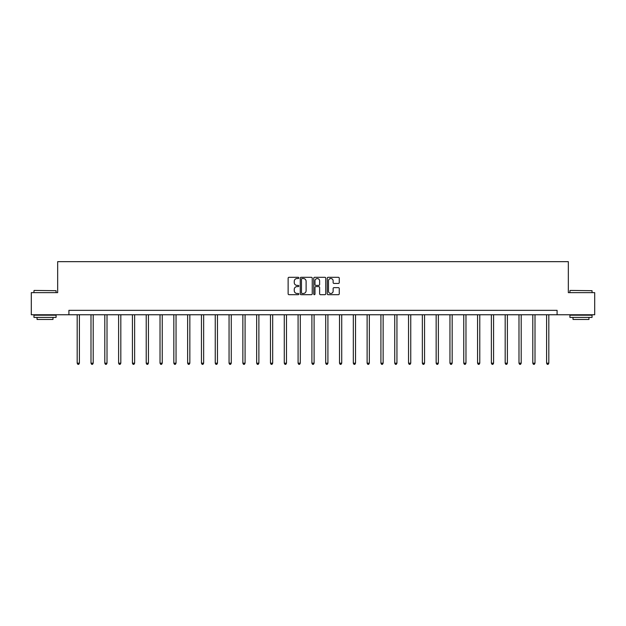 <?xml version="1.0" encoding="UTF-8"?>
<svg xmlns="http://www.w3.org/2000/svg" width="626" height="626" viewBox="0 0 626 626"><rect width="100%" height="100%" fill="white"/><g stroke="black" fill="none" stroke-linecap="round" stroke-linejoin="round"><path stroke-width="0.94" d="M298.837 277.921A0.61 0.61 0 0 0 298.234 277.31L289.001 277.31A0.869 0.869 0 0 0 288.132 278.179L288.132 293.813A0.869 0.869 0 0 0 289.001 294.682L298.234 294.682A0.61 0.61 0 0 0 298.837 294.079A0.61 0.61 0 0 0 298.234 293.469L297.037 293.469A2.778 2.778 0 0 1 294.259 290.691L294.259 289.384A2.778 2.778 0 0 1 297.037 286.606L298.234 286.606A0.61 0.61 0 0 0 298.837 285.996A0.61 0.61 0 0 0 298.234 285.393L297.037 285.393A2.778 2.778 0 0 1 294.259 282.608L294.259 281.309A2.778 2.778 0 0 1 297.037 278.531L298.234 278.531A0.61 0.61 0 0 0 298.837 277.921M338.384 283.437A0.869 0.869 0 0 0 339.253 282.569L339.253 278.179A0.869 0.869 0 0 0 338.384 277.31L328.134 277.31A0.869 0.869 0 0 0 327.265 278.179L327.265 293.813A0.869 0.869 0 0 0 328.134 294.682L338.384 294.682A0.869 0.869 0 0 0 339.253 293.813L339.253 288.516A0.869 0.869 0 0 0 338.384 287.647L334.002 287.647A0.869 0.869 0 0 0 333.134 288.516L333.134 291.145A2.324 2.324 0 0 1 330.81 293.469A2.324 2.324 0 0 1 328.486 291.145L328.486 280.855A2.324 2.324 0 0 1 330.81 278.531A2.324 2.324 0 0 1 333.134 280.855L333.134 282.569A0.869 0.869 0 0 0 334.002 283.437L338.384 283.437M68.915 314.761L31.3 314.761L31.3 292.639L57.67 292.639L57.67 261.66L568.33 261.66L568.33 292.639L594.7 292.639L594.7 314.761L557.085 314.761L557.085 310.339L68.915 310.339L68.915 314.761L557.085 314.761M312.241 278.179A0.869 0.869 0 0 0 311.372 277.31L301.122 277.31A0.869 0.869 0 0 0 300.253 278.179L300.253 293.813A0.869 0.869 0 0 0 301.122 294.682L311.372 294.682A0.869 0.869 0 0 0 312.241 293.813L312.241 278.179M314.628 277.31L324.878 277.31A0.869 0.869 0 0 1 325.747 278.179L325.747 293.813A0.869 0.869 0 0 1 324.878 294.682L320.496 294.682A0.869 0.869 0 0 1 319.62 293.813L319.62 287.475A0.869 0.869 0 0 0 318.751 286.606L315.848 286.606A0.869 0.869 0 0 0 314.98 287.475L314.98 294.079A0.61 0.61 0 0 1 314.369 294.682A0.61 0.61 0 0 1 313.759 294.079L313.759 278.179A0.869 0.869 0 0 1 314.628 277.31M302.076 278.531A0.61 0.61 0 0 0 301.466 279.133L301.466 292.858A0.61 0.61 0 0 0 302.076 293.469L303.336 293.469A2.778 2.778 0 0 0 306.114 290.691L306.114 281.309A2.778 2.778 0 0 0 303.336 278.531L302.076 278.531M319.62 280.894A2.324 2.324 0 0 0 317.304 278.57A2.324 2.324 0 0 0 314.98 280.894L314.98 284.525A0.869 0.869 0 0 0 315.848 285.393L318.751 285.393A0.869 0.869 0 0 0 319.62 284.525L319.62 280.894M77.186 314.761L77.186 363.19L79.4 363.19L79.4 314.761M79.4 363.19L78.735 364.34L77.851 364.34L77.186 363.19M34.219 290.425L56.082 290.691L34.219 290.425M45.017 317.413L33.953 317.413L33.953 315.207L56.082 315.207L56.082 317.413L45.017 317.413M52.983 317.413L52.983 319.456L37.051 319.456L37.051 317.413M570.184 290.425L592.047 290.691L570.184 290.425M580.983 317.413L569.918 317.413L569.918 315.207L592.047 315.207L592.047 317.413L580.983 317.413M588.949 317.413L588.949 319.456L573.017 319.456L573.017 317.413M90.997 314.761L90.997 363.19L93.204 363.19L93.204 314.761M93.204 363.19L92.546 364.34L91.654 364.34L90.997 363.19M104.8 314.761L104.8 363.19L107.015 363.19L107.015 314.761M107.015 363.19L106.35 364.34L105.465 364.34L104.8 363.19M118.604 314.761L118.604 363.19L120.818 363.19L120.818 314.761M120.818 363.19L120.153 364.34L119.269 364.34L118.604 363.19M132.415 314.761L132.415 363.19L134.629 363.19L134.629 314.761M134.629 363.19L133.964 364.34L133.08 364.34L132.415 363.19M146.218 314.761L146.218 363.19L148.432 363.19L148.432 314.761M148.432 363.19L147.767 364.34L146.883 364.34L146.218 363.19M160.029 314.761L160.029 363.19L162.236 363.19L162.236 314.761M162.236 363.19L161.571 364.34L160.686 364.34L160.029 363.19M173.832 314.761L173.832 363.19L176.047 363.19L176.047 314.761M176.047 363.19L175.382 364.34L174.498 364.34L173.832 363.19M187.636 314.761L187.636 363.19L189.85 363.19L189.85 314.761M189.85 363.19L189.185 364.34L188.301 364.34L187.636 363.19M201.447 314.761L201.447 363.19L203.653 363.19L203.653 314.761M203.653 363.19L202.996 364.34L202.104 364.34L201.447 363.19M215.25 314.761L215.25 363.19L217.465 363.19L217.465 314.761M217.465 363.19L216.799 364.34L215.915 364.34L215.25 363.19M229.053 314.761L229.053 363.19L231.268 363.19L231.268 314.761M231.268 363.19L230.603 364.34L229.719 364.34L229.053 363.19M242.865 314.761L242.865 363.19L245.079 363.19L245.079 314.761M245.079 363.19L244.414 364.34L243.53 364.34L242.865 363.19M256.668 314.761L256.668 363.19L258.882 363.19L258.882 314.761M258.882 363.19L258.217 364.34L257.333 364.34L256.668 363.19M270.479 314.761L270.479 363.19L272.686 363.19L272.686 314.761M272.686 363.19L272.02 364.34L271.136 364.34L270.479 363.19M284.282 314.761L284.282 363.19L286.497 363.19L286.497 314.761M286.497 363.19L285.832 364.34L284.947 364.34L284.282 363.19M298.086 314.761L298.086 363.19L300.3 363.19L300.3 314.761M300.3 363.19L299.635 364.34L298.751 364.34L298.086 363.19M311.897 314.761L311.897 363.19L314.103 363.19L314.103 314.761M314.103 363.19L313.446 364.34L312.554 364.34L311.897 363.19M325.7 314.761L325.7 363.19L327.914 363.19L327.914 314.761M327.914 363.19L327.249 364.34L326.365 364.34L325.7 363.19M339.503 314.761L339.503 363.19L341.718 363.19L341.718 314.761M341.718 363.19L341.053 364.34L340.168 364.34L339.503 363.19M353.314 314.761L353.314 363.19L355.521 363.19L355.521 314.761M355.521 363.19L354.864 364.34L353.98 364.34L353.314 363.19M367.118 314.761L367.118 363.19L369.332 363.19L369.332 314.761M369.332 363.19L368.667 364.34L367.783 364.34L367.118 363.19M380.921 314.761L380.921 363.19L383.135 363.19L383.135 314.761M383.135 363.19L382.47 364.34L381.586 364.34L380.921 363.19M394.732 314.761L394.732 363.19L396.947 363.19L396.947 314.761M396.947 363.19L396.281 364.34L395.397 364.34L394.732 363.19M408.535 314.761L408.535 363.19L410.75 363.19L410.75 314.761M410.75 363.19L410.085 364.34L409.201 364.34L408.535 363.19M422.347 314.761L422.347 363.19L424.553 363.19L424.553 314.761M424.553 363.19L423.896 364.34L423.004 364.34L422.347 363.19M436.15 314.761L436.15 363.19L438.364 363.19L438.364 314.761M438.364 363.19L437.699 364.34L436.815 364.34L436.15 363.19M449.953 314.761L449.953 363.19L452.168 363.19L452.168 314.761M452.168 363.19L451.502 364.34L450.618 364.34L449.953 363.19M463.764 314.761L463.764 363.19L465.971 363.19L465.971 314.761M465.971 363.19L465.314 364.34L464.429 364.34L463.764 363.19M477.568 314.761L477.568 363.19L479.782 363.19L479.782 314.761M479.782 363.19L479.117 364.34L478.233 364.34L477.568 363.19M491.371 314.761L491.371 363.19L493.585 363.19L493.585 314.761M493.585 363.19L492.92 364.34L492.036 364.34L491.371 363.19M505.182 314.761L505.182 363.19L507.396 363.19L507.396 314.761M507.396 363.19L506.731 364.34L505.847 364.34L505.182 363.19M518.985 314.761L518.985 363.19L521.2 363.19L521.2 314.761M521.2 363.19L520.535 364.34L519.65 364.34L518.985 363.19M532.796 314.761L532.796 363.19L535.003 363.19L535.003 314.761M535.003 363.19L534.346 364.34L533.454 364.34L532.796 363.19M546.6 314.761L546.6 363.19L548.814 363.19L548.814 314.761M548.814 363.19L548.149 364.34L547.265 364.34L546.6 363.19M33.953 292.639L33.953 290.691M39 315.207L39 314.761M51.035 315.207L51.035 314.761M56.082 292.639L56.082 290.691M569.918 292.639L569.918 290.691M574.965 315.207L574.965 314.761M587 315.207L587 314.761M592.047 292.639L592.047 290.691"/></g></svg>
